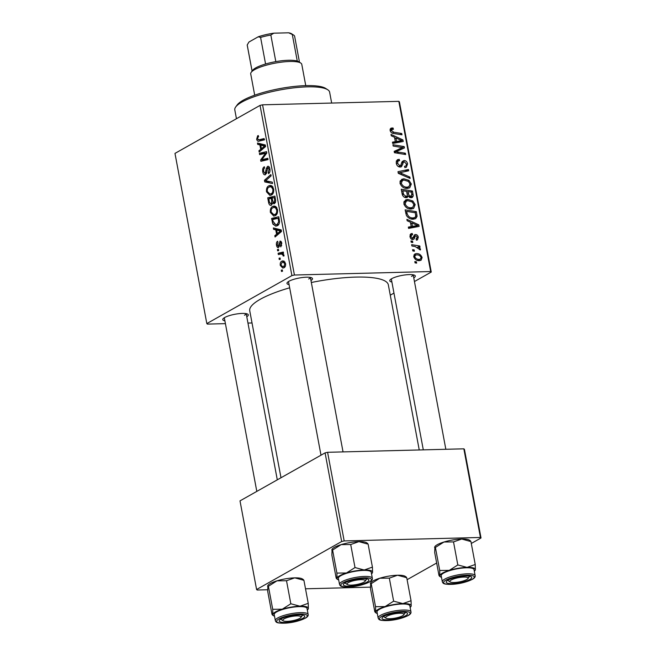 <?xml version="1.0" encoding="UTF-8"?>
<svg xmlns="http://www.w3.org/2000/svg" width="656" height="656" viewBox="0 0 656 656"><rect width="100%" height="100%" fill="white"/><g stroke="black" fill="none" stroke-linecap="round" stroke-linejoin="round"><path stroke-width="0.98" d="M224.885 320.825A12.989 3.042 -10.6 0 1 223.015 318.832A12.989 3.042 -10.6 0 1 224.705 317.512A12.989 3.042 -10.6 0 1 237.267 313.871A12.989 3.042 -10.6 0 1 247.796 314.199A12.989 3.042 -10.6 0 1 246.771 316.733M289.075 284.606A12.989 3.042 -10.6 0 1 287.205 282.621A12.989 3.042 -10.6 0 1 288.894 281.293A12.989 3.042 -10.6 0 1 301.457 277.652A12.989 3.042 -10.6 0 1 311.985 277.98A12.989 3.042 -10.6 0 1 310.96 280.514M391.886 281.998A12.989 3.042 -10.6 0 1 390.017 280.005A12.989 3.042 -10.6 0 1 391.706 278.685A12.989 3.042 -10.6 0 1 404.268 275.036A12.989 3.042 -10.6 0 1 414.797 275.364A12.989 3.042 -10.6 0 1 413.772 277.898M280.989 477.748L249.747 310.788A70.504 16.523 -10.6 0 1 260.202 299.316A70.504 16.523 -10.6 0 1 289.673 287.795M311.329 282.498A70.504 16.523 -10.6 0 1 388.336 284.852L419.241 449.967M252.027 322.965L247.96 323.064M225.418 323.638L207.411 324.097L206.829 323.588L174.98 153.397L260.047 105.403L262.564 104.812L294.413 275.012L291.904 275.594L206.829 323.588M275.307 215.644L273.79 216.086L270.37 212.446C270.116 209.428 270.83 207.46 272.494 206.533L274.167 206.017L275.807 206.55L277.521 209.658C277.775 212.765 277.037 214.758 275.307 215.644M275.758 229.838L273.626 229.354L273.363 227.952L281.211 229.903L281.506 231.478L275.061 236.996L274.815 235.701L276.586 234.241L275.758 229.838L280.465 229.715M259.12 141.138C257.988 141.606 257.168 140.95 256.652 139.17L257.669 135.784L258.308 135.554L258.636 136.801L258.029 137.014L257.455 138.801L259.046 139.785L264.122 138.564L264.36 139.876L258.546 141.22M264.606 139.728L258.415 139.884L264.319 139.646M265.5 174.668C264.188 175.152 263.277 174.234 262.777 171.897C262.367 169.256 262.892 167.542 264.352 166.763L264.671 168.01L263.737 168.904L263.589 171.536L265.188 173.422L266.246 168.74L267.451 166.444C268.64 165.952 269.452 166.772 269.895 168.904C270.239 171.191 269.813 172.766 268.607 173.635L268.148 172.462L269.091 169.305L267.73 167.706L266.926 171.15L265.5 174.668L264.868 174.857M266.516 173.471L264.86 173.512L266.557 173.381M268.632 166.411L268.066 166.255M269.518 167.575L267.73 167.706M272.535 183.524L264.753 181.917L264.442 180.277L270.854 174.553L271.1 175.857L265.606 180.761L272.273 182.138L272.535 183.524M271.445 195.012L269.928 195.455L266.508 191.823C266.254 188.805 266.967 186.829 268.632 185.91L270.305 185.394L271.945 185.919L273.659 189.026C273.913 192.134 273.183 194.127 271.445 195.012M282.531 271.231L281.514 271.477L281.268 270.19L282.285 269.911L282.531 271.231M291.904 275.594L260.047 105.403M271.428 205.18C270.157 205.73 269.231 204.934 268.657 202.794L267.73 197.825L274.889 196.103L275.692 201.064L274.479 203.639L272.511 202.86L271.428 205.18L270.789 205.369M274.479 203.639L273.798 203.844M259.866 144.902L257.734 144.418L257.472 143.016L265.319 144.968L265.614 146.542L259.161 152.061L258.923 150.765L260.686 149.306L259.866 144.902L264.565 144.779M264.024 153.643L259.645 154.644L259.399 153.34L266.566 151.643L266.82 153.004L261.744 159.793L267.812 158.285L268.05 159.588L260.891 161.31L260.637 159.949L265.705 153.135L264.024 153.643M280.727 241.211L279.841 241.236C280.76 240.875 281.399 241.515 281.752 243.155L280.801 246.927L280.473 245.688L281.121 243.433L280.194 242.466L279.817 242.818L279.276 246.361L278.505 247.517C277.521 247.804 276.857 247.058 276.512 245.27C276.184 243.286 276.545 241.941 277.603 241.252L278.021 242.441L277.135 244.983L278.21 246.254L280.292 241.096M279.292 246.287L277.988 246.32L279.308 246.23M281.547 242.376L280.194 242.466M278.505 247.517L278.095 247.632M272.814 224.024L271.584 218.456L278.751 216.734L279.538 221.457C279.374 223.737 278.652 225.147 277.365 225.705L275.799 226.172L272.814 224.024L273.987 223.999M284.073 267.714L282.818 268.091L280.276 265.409C280.046 263.286 280.506 261.892 281.662 261.236L283.015 260.817L285.565 263.548C285.77 265.713 285.27 267.099 284.073 267.714M280.301 259.309L279.276 259.546L279.038 258.259L280.055 257.988L280.301 259.309M280.44 254.126L278.349 254.577L278.103 253.273L283.31 252.019L283.556 253.323L282.474 253.577L283.974 255.045L283.958 256.02L283.097 255.938L283.13 255.2L281.44 253.987L280.44 254.126M278.677 250.6L277.652 250.846L277.406 249.559L278.423 249.28L278.677 250.6M411.156 209.051C407.72 209.157 405.285 207.411 403.85 203.803L405.531 199.982L407.737 199.424L412.854 200.998L415.182 204.639L413.575 208.477L411.156 209.051L411.378 208.116M410.402 222.195L407.163 220.752L406.9 219.35L418.815 224.844L419.11 226.418L408.59 228.395L408.352 227.099L411.23 226.607L410.402 222.195M392.477 129.207L391.419 130.569L393.772 132.217L401.726 133.504L401.972 134.816L393.739 133.48C391.952 133.373 390.746 132.389 390.14 130.519L390.886 128.199L393.059 128.01L393.444 129.298L391.862 129.355L390.107 130.347M404.531 166.427L404.752 166.312C405.982 166.148 406.49 165.337 406.277 163.877L404.334 161.778L403.456 162.286L401.48 166.739L400.176 167.067C398.102 166.886 396.798 165.615 396.265 163.254L397.298 159.761L399.209 159.318L399.586 160.605L398.053 160.974L397.544 163.303L399.832 165.779L400.718 165.419L401.931 162.007L404.03 160.49C405.916 160.605 407.089 161.737 407.556 163.885L406.351 167.255L404.85 167.592L404.498 166.304L405.531 166.099L404.588 166.632M398.258 160.843L396.142 162.048L398.258 160.843M398.397 166.583L400.718 165.419M404.334 161.778L401.488 163.401M410.139 178.465L398.29 173.323L397.979 171.675L408.458 169.502L408.704 170.798L399.717 172.659L409.877 177.079L410.139 178.465M407.294 188.42C403.858 188.534 401.423 186.78 399.988 183.172L401.669 179.35L403.875 178.793L408.991 180.367L411.32 184.016L409.713 187.846L407.294 188.42L407.515 187.485M416.65 263.138L415.043 262.876L414.805 261.588L416.404 261.818L416.65 263.138M430.672 271.543L398.823 101.352L399.406 101.86L431.254 272.051L430.672 271.543L294.413 275.012M398.823 101.352L262.564 104.812M406.236 197.677C404.203 197.579 402.858 196.415 402.194 194.192L401.267 189.223L412.493 191.044L413.231 195.947L412.304 197.423L411.099 197.718L408.13 196.07L407.261 197.423L406.236 197.677M394.51 137.26L391.271 135.817L391.009 134.414L402.923 139.908L403.219 141.483L392.698 143.459L392.452 142.163L395.33 141.671L394.51 137.26M400.045 147.206L393.182 146.042L392.936 144.738L404.17 146.583L404.432 147.944L395.896 151.733L405.416 153.225L405.662 154.529L394.428 152.709L394.174 151.347L402.686 147.543L400.045 147.206M416.076 238.882L417.298 237.136L415.961 235.807L415.346 235.955L414.157 238.923L412.845 239.612C411.296 239.407 410.344 238.415 409.992 236.627L410.894 233.766L412.23 233.479L412.616 234.758L411.574 234.996L410.992 236.66L412.517 238.325L414.731 234.733L415.551 234.52C417.003 234.635 417.921 235.52 418.298 237.169L417.462 239.899L416.453 240.17L416.076 238.882L416.781 238.694L416.125 239.063M411.279 239.022L413.149 238.038M412.952 239.604L414.157 238.923L412.845 239.612M406.441 215.512L405.121 209.854L416.355 211.675L417.093 216.357L415.683 218.637L413.305 219.194C410.558 219.342 408.27 218.112 406.441 215.512M419.381 260.662C416.757 260.809 414.879 259.505 413.764 256.758L414.854 253.97L416.33 253.61C419.053 253.421 420.98 254.741 422.111 257.57L421.045 260.268L419.381 260.662M414.42 251.207L412.813 250.953L412.575 249.657L414.174 249.887L414.42 251.207M415.158 246.549L411.886 245.975L411.64 244.672L419.807 245.992L420.053 247.304L418.364 247.017L420.521 249.067L420.398 249.944L415.158 246.549M412.788 242.507L411.189 242.244L410.943 240.957L412.542 241.187L412.788 242.507M431.254 272.051L414.453 281.531M393.969 293.093L390.271 295.175M370.394 587.145L305.507 588.793M267.582 589.76L257.177 590.023L256.594 589.514L341.669 541.52L325.081 452.878L240.006 500.872L256.594 589.514M463.849 448.827L464.432 449.335L481.02 537.977L480.438 537.469L463.849 448.827L327.59 452.296L344.179 540.929L341.669 541.52M480.438 537.469L344.179 540.929M481.02 537.977L471.295 543.463M436.658 563.012L407.105 579.683M325.081 452.878L327.59 452.296M308.689 279.013A11.136 2.608 169.4 0 0 310.345 277.422M411.501 276.397A11.136 2.608 169.4 0 0 413.157 274.815M244.499 315.224A11.136 2.608 169.4 0 0 246.156 313.642M414.994 262.613L416.404 261.818M410.754 192.028L412.493 191.044M410.23 197.636L413.231 195.947M405.424 197.595L408.13 196.07M409.311 197.276L410.812 196.431L411.837 194.348L411.427 192.134L407.925 191.568L409.155 195.75L411.451 196.267L409.5 197.374M406.777 192.216L407.925 191.568M408.253 196.267L409.155 195.75M404.49 197.251L406.023 196.39C407.122 196.234 407.491 195.463 407.122 194.094L406.613 191.355L402.817 190.74L403.571 194.43L406.023 196.39L406.753 196.21L404.719 197.358M401.669 191.388L402.817 190.74M402.448 195.062L403.571 194.43M400.217 180.859L403.875 178.793M400.16 180.974L401.456 181.048M407.827 181.031L408.991 180.367M410.098 184.705L411.32 184.016M408.352 181.409L404.063 180.08L402.489 180.457L401.275 183.229C402.522 185.976 404.481 187.272 407.171 187.132L408.868 186.722L410.041 184L408.352 181.409M405.26 188.206L407.171 187.132M400.168 183.86L401.275 183.229M398.225 173.004L399.643 172.708M400.078 172.618L404.596 171.683L408.458 169.502M398.438 173.389L399.717 172.659M408.598 177.801L409.877 177.079M396.322 160.95L399.209 159.318M396.429 163.934L397.544 163.303M402.185 161.532L404.03 160.49M406.343 164.574L407.556 163.885M390.222 128.953L392.05 127.92M390.066 129.699L393.059 128.01M390.328 131.192L391.419 130.569M399.98 134.488L401.726 133.504M401.816 140.532L402.923 139.908M392.649 143.188L395.33 141.671M399.447 139.572L395.912 137.94L396.568 141.458L401.849 140.548L399.447 139.572M394.756 138.588L395.912 137.94M398.684 142.336L401.849 140.548M393.182 143.369L396.568 141.458M402.505 147.526L404.17 146.583M400.324 148.871L400.504 149.814M394.404 152.569L395.896 151.733M397.036 153.135L398.832 152.126M403.67 154.209L405.416 153.225M394.231 151.659L399.922 148.609M396.06 150.79L402.686 147.543M410.139 234.577L412.083 233.479M410.098 234.684L412.23 233.479M410.115 237.152L410.992 236.66M414.174 235.299L415.551 234.52M417.339 237.71L418.298 237.169M413.624 236.923L415.346 235.955M417.708 225.467L418.815 224.844M408.54 228.124L411.23 226.607M415.338 224.508L411.804 222.876L412.46 226.394L417.749 225.484L415.338 224.508M410.656 223.524L411.804 222.876M414.576 227.271L417.749 225.484M409.073 228.304L412.46 226.394M414.608 212.659L416.355 211.675M413.223 218.448L417.093 216.357M413.223 218.538L413.108 219.202M415.289 212.765L406.679 211.371L406.991 213.028C407.909 216.439 409.959 218.063 413.132 217.907L414.854 217.53L415.756 216.275L415.289 212.765M405.531 212.019L406.679 211.371M411.222 218.981L413.132 217.907M405.843 213.676L406.991 213.028M404.071 201.49L407.737 199.424M404.022 201.605L405.318 201.671M411.681 201.663L412.854 200.998M413.961 205.328L415.182 204.639M412.214 202.032L407.925 200.711L406.351 201.089L405.137 203.86C406.376 206.607 408.344 207.903 411.033 207.755L412.722 207.353L413.903 204.631L412.214 202.032M409.123 208.838L411.033 207.755M404.03 204.483L405.137 203.86M413.928 254.963L416.33 253.61M421.127 258.128L422.111 257.57M421.119 257.537C420.127 255.602 418.651 254.725 416.691 254.897L415.42 255.184L414.748 256.75C415.756 258.62 417.224 259.497 419.143 259.374L420.43 259.079L421.119 257.537M417.339 260.391L419.143 259.374M413.879 257.234L414.748 256.75M412.763 250.682L414.174 249.887M417.618 247.23L419.807 245.992M417.815 247.32L418.364 247.017M419.52 249.624L420.521 249.067M411.14 241.982L412.542 241.187M282.334 270.157L281.268 270.19M269.591 202.77L268.657 202.794M273.929 197.702L267.73 197.825M273.921 197.669L275.126 197.374M275.299 202.786L272.511 202.86M274.298 197.612L272.06 198.145L273.126 202.187L274.208 202.36L274.708 199.818L274.298 197.612L275.167 197.587M275.569 199.801L274.708 199.818M275.495 202.327L273.126 202.187M271.223 198.35L268.812 198.932L269.534 202.597L271.207 203.877L271.74 201.08L271.223 198.35L272.092 198.325M272.634 201.056L271.74 201.08M272.363 203.852L270.797 204L272.33 203.959M267.386 191.798L266.508 191.823M271.805 185.828L268.632 185.91M271.617 187.222L270.28 186.771L268.845 187.214C267.648 187.87 267.14 189.289 267.312 191.47L269.993 194.061L271.281 193.684C272.502 193.044 273.027 191.634 272.863 189.428L271.617 187.222L273.044 187.19M273.724 189.404L272.863 189.428M272.904 193.635L271.281 193.684M270.6 181.769L264.753 181.917M266.279 180.228L264.442 180.277M263.655 171.88L262.777 171.897M266.738 172.725L265.721 172.749M267.189 168.715L266.246 168.74M269.616 172.421L268.148 172.462M269.649 172.348L268.304 172.38M269.952 169.281L269.091 169.305M258.366 135.767L257.669 135.784M257.546 139.146L256.652 139.17M262.605 144.295L257.734 144.418M260.735 150.716L258.923 150.765M262.433 149.265L260.686 149.306M263.113 145.747L260.785 145.165L261.449 148.682L264.688 145.993L263.113 145.747L265.45 145.681M265.327 145.042L260.785 145.165M265.508 145.968L264.688 145.993M263.163 148.633L261.449 148.682M265.582 153.184L259.399 153.34M265.795 153.135L266.803 152.897M267.853 159.638L261.744 159.793M267.968 159.146L263.605 159.26M266.853 159.884L260.637 159.949M265.295 155.144L264.048 155.177M266.746 153.11L265.705 153.135M279.399 245.721L278.587 245.746M281.711 245.656L280.473 245.688M281.793 243.417L281.121 243.433M277.193 245.254L276.512 245.27M278.505 229.231L273.626 229.354M276.627 235.652L274.815 235.701M278.324 234.2L276.586 234.241M279.013 230.674L276.684 230.092L277.34 233.61L280.588 230.928L279.013 230.674L281.342 230.617M281.227 229.977L276.684 230.092M281.399 230.904L280.588 230.928M279.062 233.569L277.34 233.61M273.175 222.105L272.273 222.13M277.783 218.325L271.584 218.456M277.783 218.292L278.989 218.005M278.152 218.243L272.666 219.555L272.978 221.211L275.823 224.811L277.168 224.393L278.693 221.81L278.152 218.243L279.021 218.218M279.538 221.785L278.693 221.81M278.8 224.352L277.168 224.393M271.248 212.429L270.37 212.446M275.668 206.46L272.494 206.533M275.479 207.854L274.134 207.403L272.707 207.845C271.51 208.501 271.002 209.92 271.174 212.093L273.855 214.692L275.143 214.307C276.365 213.676 276.889 212.257 276.717 210.059L275.479 207.854L276.906 207.821M277.578 210.035L276.717 210.059M276.766 214.266L275.143 214.307M280.973 265.393L280.276 265.409M284.237 261.17L281.662 261.236M284.942 263.835L283.072 262.154L281.982 262.482L280.899 265.073L282.826 266.713L283.835 266.426L284.942 263.835L285.606 263.819M285.286 266.385L283.835 266.426M280.104 258.234L279.038 258.259M283.523 253.134L278.103 253.273M283.974 255.914L283.097 255.938M283.991 255.176L283.13 255.2M278.472 249.534L277.406 249.559M235.701 106.969L237.152 104.968A46.379 10.865 -10.6 0 1 243.171 100.245A46.379 10.865 -10.6 0 1 288.041 87.232A46.379 10.865 -10.6 0 1 325.647 88.412L327.729 89.749A48.241 11.3 169.4 0 0 288.624 88.527A48.241 11.3 169.4 0 0 241.957 102.057A48.241 11.3 169.4 0 0 235.701 106.969A48.241 11.3 169.4 0 0 234.799 109.913L236.447 118.72M331.665 103.058L329.632 92.168A48.241 11.3 169.4 0 0 327.729 89.749M437.24 544.718A18.056 4.231 -10.6 0 1 443.964 542.012L453.517 541.913L457.822 564.939L449.27 570.376L439.717 570.474L439.856 575.681L439.003 575.558L434.698 552.532L434.895 546.555A18.056 4.231 -10.6 0 1 437.24 544.718M434.551 547.317L435.404 547.44L443.964 542.012A18.056 4.231 -10.6 0 1 461.717 539.027L470.065 541.348M475.034 570.474L475.37 569.711A18.056 4.231 -10.6 0 1 475.034 570.474A18.056 4.231 -10.6 0 1 474.329 571.212M469.786 579.51A12.989 3.042 -10.6 0 1 454.214 583.496A12.989 3.042 -10.6 0 1 446.416 581.388A12.989 3.042 -10.6 0 1 448.105 580.068A12.989 3.042 -10.6 0 1 460.668 576.419A12.989 3.042 -10.6 0 1 471.197 576.747A12.989 3.042 -10.6 0 1 469.786 579.51M475.157 575.656L474.026 569.629A16.695 3.911 169.4 0 0 461.791 568.112A16.695 3.911 169.4 0 0 443.677 573.049A16.695 3.911 169.4 0 0 441.201 575.771L442.333 581.798A16.695 3.911 -10.6 0 1 444.809 579.076A16.695 3.911 -10.6 0 1 462.923 574.139A16.695 3.911 -10.6 0 1 475.157 575.656C475.469 576.911 474.509 578.149 472.295 579.363C466.506 582.126 459.987 583.783 452.73 584.316C443.095 584.545 443.153 583.479 442.333 581.798M470.918 541.471L475.231 564.496L467.023 567.391L457.822 564.939M441.504 577.354A18.056 4.231 -10.6 0 1 440.578 576.927A18.056 4.231 -10.6 0 1 439.856 575.681A18.056 4.231 -10.6 0 1 449.27 570.376A18.056 4.231 -10.6 0 1 467.023 567.391A18.056 4.231 169.4 0 1 475.37 569.711L475.231 564.496M439.856 575.681L439.003 575.558M435.404 547.44L439.717 570.474M453.517 541.913L461.717 539.027A18.056 4.231 -10.6 0 1 469.352 540.109L470.442 540.815M467.9 577.78A11.136 2.608 169.4 0 0 469.557 576.189A11.136 2.608 -10.6 0 1 469.343 576.649L467.892 578.649A9.274 2.173 169.4 0 0 462.816 577.108A9.274 2.173 169.4 0 0 451.828 579.666A9.274 2.173 169.4 0 0 450.188 581.962A9.274 2.173 169.4 0 0 457.183 582.266A9.274 2.173 169.4 0 0 466.063 579.912A9.274 2.173 169.4 0 0 467.892 578.649M450.188 581.962L448.105 580.617A11.136 2.608 -10.6 0 1 447.753 580.273M364.392 581.888A9.274 2.173 169.4 0 0 365.08 581.257A9.274 2.173 169.4 0 0 359.004 579.797A9.274 2.173 169.4 0 0 347.877 582.922A9.274 2.173 169.4 0 0 347.377 584.57A9.274 2.173 169.4 0 0 355.437 584.726A9.274 2.173 169.4 0 0 364.392 581.888M365.089 580.396A11.136 2.608 169.4 0 0 366.745 578.805A11.136 2.608 -10.6 0 1 366.532 579.256L365.08 581.257M347.377 584.57L345.294 583.233A11.136 2.608 -10.6 0 1 344.941 582.889M334.429 547.325A18.056 4.231 -10.6 0 1 341.153 544.619L350.706 544.529L355.011 567.555L346.458 572.983L336.905 573.082L337.045 578.297L336.192 578.174L331.887 555.148L332.084 549.162A18.056 4.231 -10.6 0 1 334.429 547.325M331.739 549.933L332.592 550.056L341.153 544.619A18.056 4.231 -10.6 0 1 358.906 541.635L367.253 543.955M372.223 573.09L372.567 572.327A18.056 4.231 -10.6 0 1 372.223 573.09A18.056 4.231 -10.6 0 1 371.517 573.82M366.975 582.126A12.989 3.042 -10.6 0 1 351.403 586.111A12.989 3.042 -10.6 0 1 343.613 583.996A12.989 3.042 -10.6 0 1 345.294 582.676A12.989 3.042 -10.6 0 1 357.856 579.035A12.989 3.042 -10.6 0 1 368.385 579.363A12.989 3.042 -10.6 0 1 366.975 582.126M372.346 578.264L371.214 572.237A16.695 3.911 169.4 0 0 358.98 570.728A16.695 3.911 169.4 0 0 340.874 575.665A16.695 3.911 169.4 0 0 338.389 578.379L339.521 584.406A16.695 3.911 -10.6 0 1 341.997 581.692A16.695 3.911 -10.6 0 1 360.111 576.755A16.695 3.911 -10.6 0 1 372.346 578.264C372.657 579.527 371.698 580.757 369.484 581.979C363.695 584.742 357.176 586.39 349.919 586.931C340.284 587.153 340.341 586.095 339.521 584.406M368.106 544.086L372.419 567.112L364.219 569.998L355.011 567.555M338.693 579.97A18.056 4.231 -10.6 0 1 337.766 579.535A18.056 4.231 -10.6 0 1 337.045 578.297A18.056 4.231 -10.6 0 1 346.458 572.983A18.056 4.231 -10.6 0 1 364.219 569.998A18.056 4.231 169.4 0 1 372.567 572.327L372.419 567.112M337.045 578.297L336.192 578.174M332.592 550.056L336.905 573.082M350.706 544.529L358.906 541.635A18.056 4.231 -10.6 0 1 366.54 542.717L367.631 543.422M386.499 616.525A9.274 2.173 169.4 0 0 385.999 618.173A9.274 2.173 169.4 0 0 394.059 618.329A9.274 2.173 169.4 0 0 403.014 615.492A9.274 2.173 169.4 0 0 403.702 614.869A9.274 2.173 169.4 0 0 397.626 613.401A9.274 2.173 169.4 0 0 386.499 616.525M385.999 618.173L383.924 616.837A11.136 2.608 -10.6 0 1 383.563 616.492M403.711 614A11.136 2.608 169.4 0 0 405.367 612.409A11.136 2.608 -10.6 0 1 405.162 612.868L403.702 614.869M374.814 611.777L375.667 611.9A18.056 4.231 -10.6 0 1 378.356 609.301A18.056 4.231 -10.6 0 1 385.08 606.595L375.527 606.685L375.667 611.9L374.814 611.777L370.509 588.752L370.706 582.774A18.056 4.231 -10.6 0 1 379.775 578.223L389.328 578.133L393.633 601.158L385.08 606.595A18.056 4.231 -10.6 0 1 402.841 603.602L393.633 601.158M383.916 616.279A12.989 3.042 -10.6 0 1 396.478 612.638A12.989 3.042 -10.6 0 1 407.007 612.966A12.989 3.042 -10.6 0 1 405.597 615.73A12.989 3.042 -10.6 0 1 390.033 619.715A12.989 3.042 -10.6 0 1 382.235 617.608A12.989 3.042 -10.6 0 1 383.916 616.279M379.496 609.268A16.695 3.911 169.4 0 0 377.02 611.982L378.143 618.018A16.695 3.911 -10.6 0 1 380.619 615.295A16.695 3.911 -10.6 0 1 398.733 610.359A16.695 3.911 -10.6 0 1 410.968 611.868L409.844 605.841A16.695 3.911 169.4 0 0 397.61 604.332A16.695 3.911 169.4 0 0 379.496 609.268M370.361 583.537L371.214 583.66L375.527 606.685M371.214 583.66L379.775 578.223A18.056 4.231 -10.6 0 1 397.528 575.238L406.728 577.69L411.041 600.716L402.841 603.602A18.056 4.231 -10.6 0 1 411.189 605.931L411.041 600.716M389.328 578.133L397.528 575.238A18.056 4.231 -10.6 0 1 405.162 576.321L406.253 577.026M406.728 577.69L405.875 577.567M410.845 606.693L411.189 605.931A18.056 4.231 -10.6 0 1 410.845 606.693A18.056 4.231 -10.6 0 1 410.139 607.431M375.667 611.9A18.056 4.231 169.4 0 0 376.388 613.139A18.056 4.231 169.4 0 0 377.315 613.573M284.827 618.493A9.274 2.173 169.4 0 0 283.195 620.789A9.274 2.173 169.4 0 0 290.182 621.101A9.274 2.173 169.4 0 0 299.062 618.747A9.274 2.173 169.4 0 0 300.891 617.476A9.274 2.173 169.4 0 0 295.815 615.935A9.274 2.173 169.4 0 0 284.827 618.493M283.195 620.789L281.112 619.453A11.136 2.608 -10.6 0 1 280.752 619.1M300.899 616.607A11.136 2.608 169.4 0 0 302.555 615.025A11.136 2.608 -10.6 0 1 302.35 615.476L300.891 617.476M272.002 614.385L272.863 614.516A18.056 4.231 -10.6 0 1 275.545 611.909A18.056 4.231 -10.6 0 1 282.269 609.203L272.716 609.301L272.863 614.516L272.002 614.385L267.697 591.359L267.894 585.382A18.056 4.231 -10.6 0 1 276.963 580.839L286.516 580.74L290.829 603.766L282.269 609.203A18.056 4.231 -10.6 0 1 300.03 606.218L290.829 603.766M281.104 618.895A12.989 3.042 -10.6 0 1 293.667 615.246A12.989 3.042 -10.6 0 1 304.195 615.582A12.989 3.042 -10.6 0 1 302.785 618.346A12.989 3.042 -10.6 0 1 287.221 622.323A12.989 3.042 -10.6 0 1 279.423 620.215A12.989 3.042 -10.6 0 1 281.104 618.895M276.684 611.884A16.695 3.911 169.4 0 0 274.208 614.598L275.331 620.625A16.695 3.911 -10.6 0 1 277.808 617.911A16.695 3.911 -10.6 0 1 295.922 612.975A16.695 3.911 -10.6 0 1 308.156 614.483L307.033 608.456A16.695 3.911 169.4 0 0 294.798 606.948A16.695 3.911 169.4 0 0 276.684 611.884M267.55 586.144L268.402 586.275L272.716 609.301M268.402 586.275L276.963 580.839A18.056 4.231 -10.6 0 1 294.716 577.854L303.917 580.298L308.23 603.323L300.03 606.218A18.056 4.231 -10.6 0 1 308.377 608.538L308.23 603.323M286.516 580.74L294.716 577.854A18.056 4.231 -10.6 0 1 302.35 578.936L303.449 579.642M303.917 580.298L303.064 580.175M308.033 609.309L308.377 608.538A18.056 4.231 -10.6 0 1 308.033 609.309A18.056 4.231 -10.6 0 1 307.328 610.039M272.863 614.516A18.056 4.231 169.4 0 0 273.577 615.754A18.056 4.231 169.4 0 0 274.503 616.181M305.753 85.633L301.776 64.345A25.978 6.084 169.4 0 0 300.751 63.05A25.978 6.084 169.4 0 0 289.78 61.492A25.978 6.084 169.4 0 0 251.199 72.324A25.978 6.084 169.4 0 0 250.715 73.907L254.7 95.194M251.199 72.324L252.65 70.323A24.116 5.65 -10.6 0 1 265.573 64.009A24.116 5.65 -10.6 0 1 275.815 61.623A24.116 5.65 -10.6 0 1 288.476 60.262A24.116 5.65 -10.6 0 1 297.275 61.082A24.116 5.65 -10.6 0 1 298.669 61.713L300.751 63.05M252.093 71.086L247.205 44.977L248.936 42.033L258.21 36.802A22.263 5.215 -10.6 0 1 273.814 33.177L288.665 32.8A22.263 5.215 -10.6 0 1 291.608 33.776L293.691 35.121A24.116 5.65 169.4 0 0 292.297 34.489L288.665 32.8M265.573 64.009L260.596 37.417L258.21 36.802M297.275 61.082L292.297 34.489M273.814 33.177L270.838 35.03A24.116 5.65 169.4 0 0 260.596 37.417M275.815 61.623L270.838 35.03M299.489 62.238L294.642 36.326A24.116 5.65 169.4 0 0 293.691 35.121M247.205 44.977A24.116 5.65 169.4 0 0 247.23 45.198L252.076 71.11M411.927 194.873L413.091 194.217M407.163 194.324L408.319 193.668M402.12 193.807L403.276 193.159M400.791 174.406L402.12 173.66M398.881 166.722L402.743 164.541M392.247 133.078L393.772 132.217M395.773 142.877L399.209 140.942M413.214 237.956L414.846 237.037M411.673 227.812L415.109 225.877M415.756 215.43L416.937 214.766M266.984 170.544L266.041 170.568M264.811 147.231L263.064 147.272M279.571 244.229L278.825 244.245M280.702 232.167L278.956 232.208M279.374 220.096L278.505 220.113M471.951 579.461A15.588 3.649 169.4 0 0 467.064 575.205A15.588 3.649 169.4 0 0 445.941 580.117A15.588 3.649 169.4 0 0 450.82 584.373A15.588 3.649 169.4 0 0 471.951 579.461M369.139 582.069A15.588 3.649 169.4 0 0 364.252 577.821A15.588 3.649 169.4 0 0 343.129 582.733A15.588 3.649 169.4 0 0 348.016 586.981A15.588 3.649 169.4 0 0 369.139 582.069M381.751 616.337A15.588 3.649 169.4 0 0 386.638 620.584A15.588 3.649 169.4 0 0 407.761 615.672A15.588 3.649 169.4 0 0 402.874 611.425A15.588 3.649 169.4 0 0 381.751 616.337M278.939 618.952A15.588 3.649 169.4 0 0 283.827 623.2A15.588 3.649 169.4 0 0 304.95 618.288A15.588 3.649 169.4 0 0 300.063 614.041A15.588 3.649 169.4 0 0 278.939 618.952M408.868 186.722L405.99 188.346M402.489 180.457L399.93 181.909M400.447 165.624L398.569 166.681M403.809 161.909L401.546 163.188M411.574 234.996L409.91 235.93M412.936 238.21L411.369 239.096M414.854 217.53L412.009 219.129M412.722 207.353L409.852 208.977M406.351 201.089L403.793 202.54M420.43 259.079L417.872 260.522M415.42 255.184L413.698 256.16M273.773 202.491L275.454 202.45M270.28 186.771L272.74 186.706M269.993 194.061L272.65 193.996M275.823 224.811L278.521 224.737M274.134 207.403L276.602 207.337M273.855 214.692L276.512 214.627M283.072 262.154L285.081 262.105M282.826 266.713L285.147 266.656M281.44 253.987L283.253 253.946M440.578 576.927L439.479 576.222M413.198 274.823L445.842 449.286M391.312 278.915L423.3 449.86M343.039 451.902L310.386 277.431M320.997 455.182L288.501 281.531M337.766 579.535L336.667 578.83M378.143 618.018C378.963 619.699 378.906 620.756 388.541 620.535C395.798 619.994 402.317 618.346 408.106 615.582C410.32 614.369 411.271 613.13 410.968 611.868M376.388 613.139L375.289 612.433M224.311 317.742L256.808 491.393M246.197 313.65L277.299 479.839M275.331 620.625C276.151 622.306 276.094 623.372 285.729 623.143C292.986 622.61 299.505 620.953 305.302 618.19C307.508 616.984 308.459 615.746 308.156 614.483M273.577 615.754L272.478 615.049"/></g></svg>
